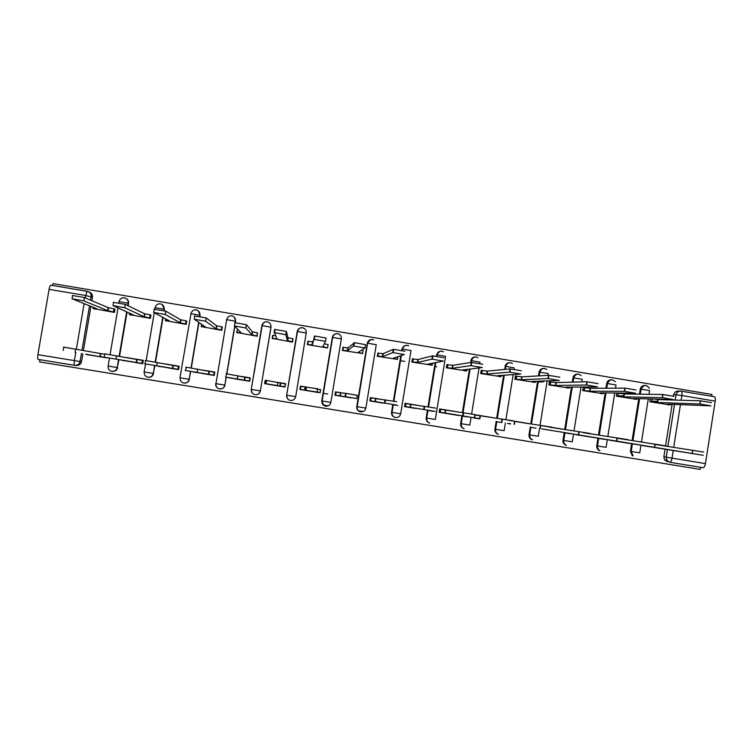 <?xml version="1.0" encoding="UTF-8"?>
<svg xmlns="http://www.w3.org/2000/svg" width="753" height="753" viewBox="0 0 753 753"><rect width="100%" height="100%" fill="white"/><g stroke="black" fill="none" stroke-linecap="round" stroke-linejoin="round"><path stroke-width="1.13" d="M128.132 305.765L128.547 303.318C128.782 301.096 127.897 299.449 125.902 298.376M164.201 310.716L164.427 309.332L162.121 304.57M199.931 316.589L200.138 315.328L198.284 310.857M235.444 322.67L235.67 321.286L234.456 317.371M39.956 359.699L39.58 361.901L700.205 469.392L700.535 467.284M88.892 291.91L89.343 292.117C91.659 293.086 92.704 294.809 92.478 297.266L91.894 300.711M90.915 306.443L83.423 350.465M82.868 353.712L81.512 361.694L80.053 361.506C79.3 364.245 77.484 365.525 74.594 365.337L38.234 359.416C37.603 359.059 37.49 357.477 37.895 354.663L49.077 289.359C49.576 286.78 50.159 285.387 50.837 285.171L87.941 291.477C90.275 292.456 91.329 294.178 91.104 296.654L90.511 300.118M711.67 396.266L711.952 394.468L52.974 283.608L52.654 285.481M667.469 461.824L664.541 459.895L663.873 456.732L665.087 449.061M665.596 445.804L672.137 404.314M672.815 400.022L672.89 399.551M673.436 396.05L673.643 394.76L676.015 394.788C676.693 392.172 678.359 390.939 681.004 391.118L681.145 391.136C678.509 390.967 676.815 392.181 676.053 394.798L675.177 400.088M673.238 450.388L672.015 458.144L705.429 463.603L715.218 401.133L681.87 395.541L681.126 400.257M705.429 463.603C704.902 466.267 704.121 467.632 703.086 467.698L669.793 462.276L666.857 460.347L666.189 457.165L667.403 449.437M681.173 391.146L714.362 396.718C715.237 397.17 715.519 398.648 715.218 401.133M650.366 398.949L649.914 401.801L669.21 404.785M643.015 445.447L703.236 455.292L642.977 445.663M628.793 443.348L609.412 440.166L628.83 443.122M616.895 393.028L616.387 396.2L635.786 399.203M623.682 395.899L617.931 395.777M609.441 439.95L665.567 449.127L609.412 440.166M575.716 434.425L627.691 442.924L575.678 434.641M595.679 434.594L591.811 433.944M584.62 387.503L583.236 387.277L582.709 390.581L602.202 393.593M541.821 428.881L589.618 436.684L542.019 428.918M561.889 429.031L558.453 428.476M550.622 381.827L549.398 381.62L548.871 384.924L568.449 387.955M543.534 381.799L538.028 381.978M536.098 428.165L530.761 427.29L536.098 428.156M507.767 423.308L510.543 423.76M527.938 423.431L508.266 420.24L527.938 423.421M516.473 376.114L515.4 375.935L514.864 379.248L534.536 382.289M473.552 417.708L478.936 418.583M482.146 370.372L481.233 370.222L480.696 373.544L500.463 376.594M455 411.458L439.667 408.945L439.131 412.286L458.991 415.543L447.178 413.388M447.659 364.603L446.896 364.48L446.36 367.812L466.229 370.871M417.971 405.387L405.123 403.279L404.577 406.629L415.279 408.164M413.002 358.814L412.399 358.71L411.853 362.052L431.817 365.111M380.754 399.288L370.401 397.593L369.855 400.944L383.23 402.911M378.175 352.988L377.178 356.263L397.245 359.322M343.33 393.151L335.509 391.871L334.963 395.231L351.039 397.64M343.17 347.133L342.342 350.446L362.513 353.486M305.718 386.986L300.456 386.12L299.892 389.489L318.707 392.351M320.147 392.802L320.43 389.442M308.005 341.25L307.328 344.601L327.546 347.971L328.063 344.676M307.883 341.231L307.375 344.61M300.456 386.12L305.652 387.014M299.892 389.489L300.503 386.167M264.698 383.493L285.011 387.051L285.566 383.682L279.071 382.609M272.2 338.361L292.465 342.116L293.021 338.746L292.352 341.664L287.42 340.648L285.811 334.69L274.525 332.675L276.944 338.897L272.464 338.266L272.435 338.775M266.562 380.557L265.225 380.34L266.562 380.604M264.661 383.719L267.419 383.945M229.288 377.695L249.695 381.272L250.26 377.884L241.12 376.387M236.837 332.525L257.206 336.224L257.404 332.798M229.251 377.921L234.71 378.59M193.7 371.869L214.219 375.455L214.784 372.067L202.962 370.128M201.296 326.614L221.768 330.313L222.342 326.934L221.806 326.84M193.662 372.095L201.842 373.206M157.942 366.014L178.555 369.619L179.129 366.222L164.606 363.84M165.585 320.665L186.17 324.364L186.735 320.976L186.038 320.863M157.904 366.24L168.832 367.803M122.005 360.122L142.722 363.746L143.296 360.348L126.043 357.515M129.704 314.679L150.384 318.397L150.958 314.999L150.082 314.848M121.967 360.348L135.662 362.372M85.889 354.211L106.71 357.854L99.904 356.508L100.413 353.524L104.742 354.239M93.636 308.655L114.418 312.391L115.002 308.984L113.957 308.805M127.05 312.109L119.558 356.329M119.002 359.623L117.223 367.539C116.433 370.354 114.56 371.606 111.604 371.304C109.063 370.542 107.905 368.801 108.131 366.071L117.223 367.539L118.579 359.558M163.043 317.578L155.523 362.155M154.958 365.516L153.273 373.422C152.483 376.227 150.609 377.488 147.673 377.178C145.169 376.415 144.03 374.674 144.256 371.973L153.273 373.422L154.619 365.459M198.914 322.642L191.29 368.019M190.735 371.37L189.144 379.277C188.344 382.082 186.49 383.333 183.553 383.023C181.087 382.26 179.967 380.529 180.202 377.837L189.144 379.277L190.471 371.333M234.767 326.708L226.888 373.865M226.333 377.197L224.836 385.103C224.036 387.908 222.182 389.16 219.255 388.84C216.685 388.03 215.499 386.289 215.697 383.616L224.836 385.103L226.154 377.168M261.893 325.55L271.033 327.216L260.35 390.901C259.559 393.706 257.705 394.949 254.787 394.619C252.236 393.81 251.06 392.068 251.257 389.414L261.893 325.55C262.637 322.858 264.397 321.616 267.183 321.813L268.153 322.086C270.252 323.103 271.193 324.769 270.967 327.075L260.35 390.901L251.53 389.47C251.295 392.134 252.387 393.847 254.787 394.619M297.209 331.48L306.236 332.995L295.684 396.662C294.894 399.485 293.049 400.718 290.131 400.38C287.608 399.561 286.451 397.829 286.648 395.193L297.209 331.48C297.934 328.797 299.685 327.555 302.461 327.743L303.506 328.044C305.549 329.08 306.452 330.727 306.236 332.995L295.684 396.662L286.931 395.25C286.695 397.895 287.759 399.598 290.131 400.38M323.734 405.406L321.804 400.907L332.346 337.372C333.061 334.699 334.812 333.457 337.579 333.645L338.709 333.984C340.676 335.029 341.551 336.666 341.325 338.878L330.859 402.403C330.059 405.227 328.214 406.46 325.305 406.102C322.811 405.274 321.663 403.552 321.851 400.935L332.346 337.372L341.325 338.878M359.708 411.618C357.534 410.658 356.555 408.992 356.762 406.62L367.313 343.236C368.029 340.572 369.761 339.33 372.519 339.518L373.742 339.904C370.749 338.925 368.706 340.027 367.615 343.217L376.246 344.742L365.854 408.117C365.054 410.95 363.2 412.173 360.292 411.806C357.835 410.969 356.696 409.256 356.894 406.658L367.615 343.217L357.186 406.714L365.854 408.117M394.826 417.388C392.445 416.531 391.353 414.828 391.551 412.296L392.831 404.465M393.377 401.161L400.803 355.708M401.669 350.427L402.111 349.072C402.817 346.418 404.549 345.175 407.288 345.363L408.634 345.815C405.613 344.733 403.533 345.815 402.403 349.063L411.006 350.569L400.681 413.802C399.871 416.644 398.017 417.868 395.109 417.473C392.68 416.625 391.569 414.922 391.767 412.343L393.047 404.502M426.17 417.943L426.725 418.056C426.499 420.607 427.497 422.282 429.737 423.111L429.445 423.026C427.073 422.179 425.982 420.475 426.17 417.943L427.44 410.14M427.986 406.836L435.168 362.701M436.213 356.235L436.731 354.889C437.446 352.225 439.159 350.992 441.889 351.171M463.82 428.617L463.82 428.617C461.495 427.751 460.431 426.066 460.629 423.562L461.89 415.778M462.417 412.522L469.448 369.121M470.512 362.522L471.19 360.668C471.896 358.014 473.609 356.781 476.32 356.96M494.909 429.163L495.578 429.295C495.342 431.751 496.302 433.417 498.458 434.283L498.006 434.18C495.747 433.286 494.712 431.61 494.909 429.163L496.161 421.398M496.679 418.216L503.606 375.258M504.548 369.422L505.489 366.419C506.185 363.774 507.88 362.541 510.581 362.72M529.03 434.726L529.745 434.867C529.51 437.267 530.441 438.914 532.522 439.808L531.995 439.696C529.82 438.773 528.832 437.116 529.03 434.726L530.272 426.979M530.78 423.854L537.614 381.234M538.47 375.907L539.073 372.18L539.609 372.142C540.306 369.507 542 368.273 544.683 368.452M562.99 440.27L563.743 440.42C563.508 442.717 564.383 444.336 566.36 445.287L565.767 445.164C563.705 444.195 562.783 442.566 562.99 440.27L564.223 432.542M564.712 429.455L571.48 387.108M572.271 382.148L572.958 377.865L573.57 377.846C574.266 375.21 575.941 373.987 578.615 374.156M596.781 445.785L597.571 445.936C597.336 448.082 598.117 449.663 599.925 450.68L599.247 450.539C597.393 449.513 596.564 447.931 596.781 445.785L598.004 438.077M598.484 435.027L605.186 392.897M605.93 388.219L606.683 383.522L607.37 383.512C608.057 380.886 609.732 379.663 612.387 379.832M630.412 451.273L631.24 451.433L633.057 455.847L632.304 455.697L630.412 451.273L631.626 443.583M632.106 440.561L638.742 398.629M639.448 394.167L640.238 389.16L641.01 389.15C641.688 386.534 643.354 385.31 645.999 385.48M327.734 394.035L323.122 393.282M400.21 360.659L404.672 361.402M434.858 366.438L436.806 366.767M106.71 357.844L103.547 357.11M604.217 439.31L598.644 438.397M570.237 433.747L564.778 432.853M510.515 423.967L507.738 423.515M501.799 422.537L496.575 421.689M478.899 418.79L473.515 417.906M467.321 416.898L462.22 416.061M447.141 413.595L439.131 412.277M432.683 411.223L427.695 410.404M415.242 408.371L404.577 406.62M397.866 405.519L393.01 404.728M383.202 403.119L369.855 400.935M351.011 397.848L334.963 395.221M318.679 392.558L299.958 389.489M285.011 387.042L267.39 384.152M249.704 381.263L234.672 378.797M214.219 375.446L201.804 373.422M178.555 369.61L168.794 368.01M142.722 363.746L135.625 362.579M657.491 401.33L651.637 401.133M616.876 393.141L617.695 393.038M85.851 354.437L103.509 357.317M112.348 371.398C115.153 371.53 116.922 370.269 117.647 367.596M148.454 377.281C151.193 377.347 152.915 376.076 153.612 373.46M184.419 383.126C187.083 383.117 188.739 381.846 189.398 379.305M215.885 383.654L216.092 385.903M220.318 388.943C222.841 388.821 224.403 387.541 225.006 385.112M256.387 394.694C258.59 394.327 259.945 393.057 260.444 390.892M370.683 339.659L367.163 343.34M404.681 345.702L401.876 349.166M439.808 351.322L436.42 354.964M474.578 357.016C472.517 357.43 471.265 358.663 470.804 360.734M509.056 362.73C506.863 363.04 505.517 364.292 505.018 366.476M543.308 368.443C541.021 368.659 539.6 369.911 539.073 372.18M577.353 374.137C574.981 374.279 573.513 375.521 572.958 377.865M611.191 379.804C608.772 379.879 607.266 381.122 606.683 383.522M644.86 385.451C642.384 385.47 640.85 386.703 640.238 389.16M75.121 365.393L76.081 365.497C78.952 365.676 80.759 364.414 81.512 361.694M679.912 391.108L678.604 391.099C675.978 390.929 674.321 392.153 673.643 394.76M561.889 428.994L542.32 425.784M491.841 417.501L474.051 414.583M90.181 351.679L87.273 351.162M474.042 414.63L489.309 417.134M439.667 408.992L452.958 411.176M405.114 403.326L416.409 405.18M370.391 397.631L379.681 399.156M335.509 391.908L342.766 393.104M305.953 387.061L306.424 387.146M279.363 382.703L285.556 383.719M241.92 376.566L250.26 377.931M204.279 370.391L214.774 372.114M166.451 364.188L179.12 366.269M128.415 357.948L143.286 360.386M363.087 411.486L358.259 410.696M358.353 410.78L363.031 411.505M360.593 411.835L360.678 411.307L362.701 411.637M325.588 405.66L328.082 405.82M327.339 406.065L326.51 406.187M323.225 404.992L328.157 405.792M654.536 399.062L658.094 399.598L657.642 402.479L649.943 401.594M667.318 404.7L670.688 404.841L667.572 404.135L710.983 405.867L700.017 404.013L657.642 402.479M658.094 399.598L700.422 400.794L711.481 402.657M654.875 444.402L703.735 452.073M633.057 455.847L631.146 451.414L632.369 443.705L638.064 444.637M618.015 396.031L618.467 393.16L624.331 393.96L623.87 396.831L616.425 395.993M634.045 399.146L637.123 399.241L633.847 398.497L673.37 399.57L662.424 397.706L623.87 396.831M624.331 393.96L662.932 394.487L673.879 396.351M583.199 387.513L590.399 388.284L589.938 391.165L582.747 390.374M600.621 393.565L603.388 393.603L599.962 392.84L635.56 393.235L624.623 391.372L589.938 391.165M590.399 388.284L625.141 388.143L636.078 390.007M549.361 381.856L556.298 382.58L555.836 385.47L548.899 384.727M567.028 387.955L569.494 387.946L565.908 387.155L597.543 386.873L586.606 384.999L555.836 385.47M556.298 382.58L586.813 381.752L598.061 383.635M617.3 438.274L666.076 445.898M599.925 450.68C598.061 449.654 597.233 448.063 597.449 445.917L598.673 438.18L597.571 445.936L603.021 446.858L606.099 447.329L607.332 439.601M583.311 432.702L628.2 439.686M564.816 432.646L563.583 440.383C563.376 442.689 564.298 444.317 566.36 445.287M549.172 427.102L590.126 433.446M530.79 427.073L529.745 434.867L534.884 435.733L538.291 436.26L539.534 428.495M515.353 376.18L522.036 376.848L521.565 379.747L514.892 379.051M533.284 382.326L535.439 382.26L531.693 381.442L559.319 380.472L548.015 378.58L521.565 379.747M522.036 376.848L548.532 375.333L559.837 377.234M481.186 370.467L487.605 371.088L487.135 373.996L480.725 373.347M499.371 376.66L501.216 376.547L497.309 375.7L520.888 374.043L509.517 372.133L487.135 373.996M487.605 371.088L510.045 368.885L521.415 370.787M514.054 424.325L514.525 421.426L551.987 427.186M514.384 424.381L514.854 421.482M474.418 417.84L474.879 414.941L513.358 420.852M462.257 415.854L460.987 423.647L466.088 424.513L469.816 425.087L471.077 417.275M479.906 418.734L480.376 415.825M446.858 364.734L453.005 365.309L452.534 368.217L446.388 367.624M465.298 370.975L466.832 370.796L462.756 369.921L482.249 367.568L470.813 365.657L452.534 368.217M453.005 365.309L471.34 362.391L482.777 364.311M412.352 358.983L418.235 359.492L417.755 362.409L411.882 361.873M431.055 365.252L432.278 365.026L428.033 364.123L443.385 361.064L431.893 359.143L417.755 362.409M418.235 359.492L432.42 355.868L443.922 357.797M377.677 353.213L383.296 353.646L382.816 356.574L377.206 356.113M396.652 359.51L397.556 359.228L393.141 358.296L404.323 354.522L392.755 352.592L382.816 356.574M383.296 353.646L393.292 349.307L404.86 351.246M342.831 347.472L348.187 347.782L347.698 350.71L342.351 350.361M362.08 353.741L362.654 353.402L358.07 352.442L365.036 347.952L353.411 346.004L347.698 350.71M348.187 347.782L354.437 342.69L365.572 344.667L365.036 347.924M361.713 350.089L363.134 350.484L362.664 353.383M307.506 344.196L307.986 341.269L312.9 341.881L312.41 344.818L307.44 344.62M327.339 347.942L322.839 346.559L325.531 341.335L313.841 339.377L312.41 344.818M312.9 341.881L314.876 336.045L326.077 338.041L325.531 341.335M324.27 343.782L328.073 344.62L327.593 347.547M272.172 338.276L272.652 335.358L275.419 335.622M274.054 332.704L274.6 329.409L286.356 331.386L287.91 337.702L292.832 338.728L292.926 339.321M287.91 337.702L287.42 340.648M257.225 336.102L251.831 334.699L245.864 327.997L234.494 325.964L241.308 332.939L236.931 332.327L237.251 332.901M258.75 346.154L258.43 347.011M257.959 349.863L258.279 348.987M236.658 332.337L237.581 329.39M234.597 322.708L246.419 324.684L252.33 331.753L257.422 332.807L256.933 335.744M252.33 331.753L251.831 334.699M221.796 330.143L216.073 328.722L205.701 321.277L194.236 319.216L205.494 326.962L201.23 326.36L201.898 326.99M222.493 344.168L222.427 344.987M194.368 315.959L206.256 317.954L216.563 325.767L221.843 326.858L221.344 329.805M216.563 325.767L216.073 328.722M439.159 412.07L474.126 417.774L439.884 412.183L440.354 409.274L474.654 414.508M439.63 409.171L440.354 409.274M439.168 412.06L439.884 412.183M445.249 413.058L445.729 410.14M404.606 406.413L435.206 411.402L405.18 406.498L405.651 403.589L435.742 408.126M405.086 403.504L405.651 403.589M404.615 406.404L405.18 406.498M410.432 407.354L410.903 404.436M369.883 400.728L396.069 404.992L370.307 400.784L370.787 397.866L396.605 401.707M375.436 401.622L375.916 398.695M335.264 395.052L356.724 398.544L335.264 395.052L335.744 392.125L346.088 393.414L357.261 395.259L356.724 398.544M340.742 392.774L340.262 395.871M300.042 389.282L320.157 392.577L300.042 389.282L300.569 386.185M300.532 386.345L317.7 388.764L317.154 392.068M316.194 388.906L320.637 389.649L320.157 392.577M304.927 390.082L305.407 387.136M285.048 386.826L279.9 385.978L280.389 383.032L285.528 383.926M279.9 385.978L264.651 383.484L265.141 380.547L266.534 380.764M265.593 383.625L266.138 380.312L280.389 383.032M285.048 386.835L264.651 383.484M244.254 380.143L225.514 377.055L249.732 381.056L244.254 380.143L244.753 377.187L250.222 378.119M254.439 372.02L254.448 370.947M254.928 368.095L254.909 369.177M226.069 373.742L244.753 377.187M208.44 374.279L185.21 370.457L214.257 375.239L208.44 374.279L208.939 371.314L214.746 372.302M219.697 360.885L219.895 360.132M185.775 367.125L208.939 371.314M186.198 324.185L180.127 322.726L165.302 314.509L153.734 312.429L169.491 320.947L165.34 320.364L166.375 321.06M153.913 309.182L165.867 311.187L180.626 319.761L186.076 320.882L185.577 323.828M186.688 321.249L186.076 320.882M180.626 319.761L180.127 322.726M172.446 368.386L144.689 363.821L178.593 369.403L172.446 368.386L172.945 365.412L179.092 366.447M145.254 360.48L172.945 365.412M150.412 318.199L144.002 316.693L124.687 307.713L112.997 305.605L133.319 314.905L129.262 314.33L130.674 315.102M113.232 302.358L125.252 304.372L144.51 313.719L150.139 314.867L149.64 317.832M150.911 315.253L150.139 314.867M144.51 313.719L144.002 316.693M136.265 362.457L103.933 357.148L142.759 363.53L136.265 362.457L136.773 359.482L143.258 360.574M104.498 353.797L136.773 359.482M114.456 312.184L107.698 310.631L83.837 300.871L72.034 298.743L96.958 308.834L93.005 308.269L94.793 309.116M72.326 295.505L84.411 297.529L108.206 307.648L114.014 308.834L113.515 311.798M114.955 309.238L114.014 308.834M108.206 307.648L107.698 310.631M63.516 347.077L100.413 353.524M99.904 356.508L106.747 357.637M124.292 297.793L125.054 297.981C127.342 298.969 128.368 300.673 128.142 303.111L127.728 305.577M128.547 303.318L118.889 301.558M160.276 303.836L161.086 304.052C163.326 305.04 164.342 306.735 164.116 309.154L163.862 310.641M164.427 309.332L154.911 307.601M196.091 309.86L196.947 310.085C199.14 311.083 200.129 312.777 199.912 315.149L199.677 316.542M200.138 315.328L190.744 313.615M231.726 315.846L232.63 316.1C234.785 317.107 235.745 318.783 235.52 321.126L235.265 322.661M235.67 321.286L226.408 319.601M92.478 297.266L85.513 295.468L49.077 289.359M89.532 305.887L81.983 350.211M81.428 353.477L80.053 361.506L74.415 360.621L75.789 352.545M76.364 349.194L84.101 303.741M85.117 297.83L87.122 291.27L50.837 285.171M37.895 354.663L74.415 360.621C73.992 363.426 74.058 364.998 74.594 365.337M663.873 456.732L666.226 457.175L666.857 460.347L664.541 459.895M667.883 446.416L674.5 404.408M680.439 404.643L673.719 447.329M126.645 311.93L119.134 356.254M162.723 317.408L155.184 362.099M198.679 322.482L191.036 367.972M234.616 326.567L226.719 373.836M321.804 400.907L330.859 402.403M356.762 406.62L357.186 406.714C356.95 409.312 357.986 411.006 360.292 411.806M391.551 412.296L400.681 413.802M393.584 401.198L401.038 355.632M401.876 350.474L402.403 349.063L402.158 350.522M429.737 423.111C427.356 422.254 426.264 420.55 426.462 418.009L427.732 410.187M428.269 406.884L435.469 362.645M436.505 356.282L437.013 354.87L445.588 356.367L435.328 419.459L426.725 418.056L428.005 410.225M460.629 423.562L460.987 423.647C460.789 426.151 461.862 427.836 464.196 428.711C461.994 427.873 461.005 426.198 461.241 423.694L462.502 415.882M462.784 412.569L469.834 369.074M470.898 362.466L471.453 360.659L480 362.146L479.774 363.52M479.059 367.953L471.613 413.99M498.458 434.283C496.189 433.389 495.154 431.714 495.352 429.248L496.604 421.464M497.121 418.273L504.068 375.22M505.009 369.375L505.715 366.41L514.252 367.888L514.026 369.29M513.17 374.58L505.922 419.619M505.395 422.904L504.134 430.688L500.576 430.132L495.578 429.295L496.839 421.501M532.522 439.808C530.338 438.886 529.35 437.229 529.547 434.829L530.799 427.064M531.298 423.93L538.15 381.216M539.007 375.879L539.609 372.142L548.335 373.61L548.052 375.361M547.167 380.896L540.061 425.238M565.315 429.549L572.092 387.098M572.882 382.129L573.57 377.846L582.257 379.296L581.843 381.884M581.024 387.023L574.021 430.867M573.513 434.057L572.28 441.804L569.033 441.305L563.743 440.42L564.985 432.664M599.162 435.13L605.873 392.906M606.626 388.209L607.37 383.512L616.01 384.962L615.502 388.171M614.73 393.01L607.831 436.448M632.849 440.674L639.504 398.657M640.21 394.177L641.01 389.15L649.604 390.6L649.02 394.299M648.295 398.892L641.481 442.002M640.982 445.108L639.768 452.817L636.84 452.374L631.24 451.433L632.369 443.715M286.648 395.193L297.51 331.442C298.546 328.336 300.551 327.197 303.506 328.044M251.257 389.414L262.185 325.512C263.211 322.435 265.197 321.286 268.153 322.086M179.958 377.78L191.008 313.559C192.006 310.528 193.982 309.37 196.947 310.085M144.049 371.916L145.611 363.972M675.215 400.088L676.053 394.798L681.87 395.541C682.19 393.047 681.945 391.579 681.145 391.136L714.362 396.718M669.793 462.276C670.763 462.191 671.497 460.817 672.015 458.144L666.226 457.175L667.44 449.447M657.774 399.551L657.322 402.422M670.782 404.257L670.707 404.728M651.976 398.986L651.552 401.65M700.422 400.794L699.913 404.013M692.148 453.475L692.656 450.256M624.002 393.904L623.55 396.784M637.217 398.591L637.132 399.128M618.354 393.16L617.893 396.031M662.753 394.487L662.245 397.706M590.07 388.228L589.608 391.108M603.501 392.878L603.407 393.508M584.535 387.503L584.074 390.383M624.886 388.134L624.378 391.362M555.968 382.524L555.507 385.414M569.626 387.117L569.513 387.861M550.547 381.827L550.085 384.708M586.813 381.752L586.295 384.99M654.423 447.301L654.931 444.072M616.481 441.089L616.999 437.851M578.342 434.839L578.859 431.601M521.707 376.792L521.236 379.691M535.599 381.3L535.458 382.185M516.407 376.114L515.937 379.004M548.532 375.333L548.015 378.58M487.276 371.041L486.805 373.94M501.404 375.408L501.234 376.481M482.089 370.372L481.619 373.272M510.045 368.885L509.517 372.133M539.995 428.561L540.522 425.313M479.567 418.677L480.038 415.769M501.442 422.245L501.969 418.988M452.675 365.252L452.195 368.161M467.058 369.403L466.841 370.749M447.611 364.612L447.141 367.511M471.34 362.391L470.813 365.657M417.896 359.435L417.426 362.353M432.57 363.219L432.278 364.989M412.964 358.814L412.484 361.722M432.42 355.868L431.893 359.143M382.957 353.59L382.477 356.517M397.97 356.668L397.556 359.2M378.138 352.997L377.667 355.905M393.292 349.307L392.755 352.592M347.848 347.726L347.359 350.653M343.152 347.142L342.671 350.07M353.948 342.719L353.411 346.004M312.561 341.824L312.071 344.761M323.348 345.561L323.178 346.615M314.387 336.083L313.841 339.377M276.69 338.342L276.605 338.841M288.258 337.758L287.768 340.704M286.356 331.386L285.811 334.69M252.669 331.809L252.18 334.756M246.419 324.684L245.864 327.997M216.911 325.823L216.412 328.788M206.256 317.954L205.701 321.277M444.919 413.002L445.39 410.084M462.671 415.901L463.199 412.625M410.093 407.307L410.573 404.38M423.685 409.51L424.221 406.234M375.098 401.575L375.578 398.638M384.491 403.09L385.028 399.805M345.523 393.951L345.994 394.026L345.523 393.951M339.923 395.814L340.412 392.878M345.081 396.643L345.618 393.348M304.579 390.026L305.069 387.08M305.445 390.148L305.991 386.844M280.238 386.035L280.728 383.089M284.86 386.797L285.349 383.861M277.368 385.555L277.913 382.242M244.603 380.199L245.092 377.244M249.394 380.99L249.892 378.044M237.355 378.994L237.91 375.681M208.788 374.335L209.278 371.37M213.758 375.154L214.247 372.198M197.117 372.406L197.681 369.083M180.974 319.818L180.475 322.783M165.867 311.187L165.302 314.509M172.785 368.443L173.294 365.469M177.934 369.281L178.433 366.325M156.662 365.779L157.226 362.447M144.858 313.775L144.35 316.749M125.252 304.372L124.687 307.713M136.613 362.513L137.121 359.539M141.941 363.388L142.439 360.423M115.971 359.125L116.536 355.774M108.554 307.704L108.046 310.688M84.411 297.529L83.837 300.871M100.253 356.564L100.761 353.581M75.055 352.423L75.629 349.063M632.934 440.684L639.589 398.657M640.295 394.177L641.095 389.16C643.627 384.604 646.394 384.35 649.406 388.379M599.294 435.149L606.005 392.906M606.758 388.209L607.502 383.512C609.506 379.333 612.123 378.768 615.352 381.799M565.475 429.577L572.261 387.098M573.061 382.129L573.739 377.846C575.424 373.949 577.89 373.187 581.147 375.549M531.496 423.967L538.357 381.206M539.214 375.869L539.816 372.142C541.294 368.462 543.647 367.577 546.857 369.488M497.347 418.31L504.303 375.201M505.244 369.356L505.715 366.41C507.07 362.89 509.32 361.929 512.473 363.53M463.039 412.606L470.098 369.036M471.162 362.419L471.453 360.659C472.705 357.251 474.889 356.235 477.986 357.609M428.542 406.931L435.761 362.588M436.778 356.32L437.013 354.87C438.199 351.557 440.317 350.503 443.376 351.707M393.33 404.549L392.04 412.399C391.814 414.978 392.831 416.663 395.109 417.473M393.866 401.245L401.34 355.529M338.709 333.984C335.734 333.08 333.711 334.2 332.647 337.344L322.143 400.991C321.908 403.617 322.962 405.321 325.305 406.102M232.63 316.1C229.674 315.347 227.698 316.495 226.691 319.545L215.96 383.672C215.725 386.345 216.826 388.068 219.255 388.84M146.176 360.621L154.224 312.966M154.873 309.135L155.146 307.535C156.125 304.523 158.111 303.365 161.086 304.052M108.131 366.071L109.496 358.061M110.07 354.691L117.976 308.071M118.842 302.988L119.096 301.482C120.075 298.489 122.061 297.322 125.054 297.981M87.941 291.477L87.122 291.27M674.537 404.408L667.92 446.425M652.051 398.996L651.627 401.65M700.525 400.803L700.017 404.013M692.252 453.494L692.76 450.275M662.932 394.487L662.424 397.706M584.695 387.513L584.234 390.383M625.141 388.143L624.623 391.372M550.744 381.827L550.283 384.708M587.124 381.762L586.606 384.999M654.602 447.329L655.11 444.101M616.726 441.126L617.244 437.888M578.652 434.895L579.17 431.648M516.633 376.114L516.163 379.004M548.89 375.342L548.372 378.59M482.344 370.372L481.873 373.272M510.449 368.885L509.922 372.142M540.353 428.617L540.87 425.36M474.663 417.877L475.124 414.978M501.837 422.311L502.364 419.045M447.884 364.612L447.414 367.511M471.773 362.391L471.246 365.657M413.246 358.814L412.776 361.722M432.89 355.858L432.354 359.134M378.439 352.988L377.959 355.905M393.772 349.288L393.235 352.573M343.453 347.124L342.973 350.051M354.437 342.69L353.891 345.985M308.288 341.241L307.808 344.177M314.876 336.045L314.321 339.349M272.953 335.33L272.464 338.266M275.08 329.362L274.525 332.675M237.43 329.381L236.931 332.327M235.049 322.642L234.494 325.964M201.559 324.374L201.23 326.36M194.792 315.893L194.236 319.216M440.147 412.22L440.618 409.312M463.095 415.967L463.632 412.691M405.453 406.545L405.933 403.627M424.137 409.585L424.673 406.309M370.589 400.831L371.069 397.913M384.962 403.175L385.498 399.881M335.556 395.099L336.036 392.162M345.552 396.718L346.088 393.414M300.334 389.329L300.814 386.393M305.906 390.223L306.462 386.92M264.934 383.531L265.423 380.585M266.044 383.701L266.6 380.378M225.947 377.131L226.502 373.799M185.614 370.523L186.17 367.191M165.585 318.905L165.34 320.364M154.299 309.088L153.734 312.429M145.047 363.878L145.611 360.536M129.46 313.182L129.262 314.33M113.571 302.254L112.997 305.605M104.243 357.195L104.808 353.844M93.165 307.328L93.005 308.269M72.599 295.383L72.034 298.743M63.196 350.474L63.77 347.114"/></g></svg>
